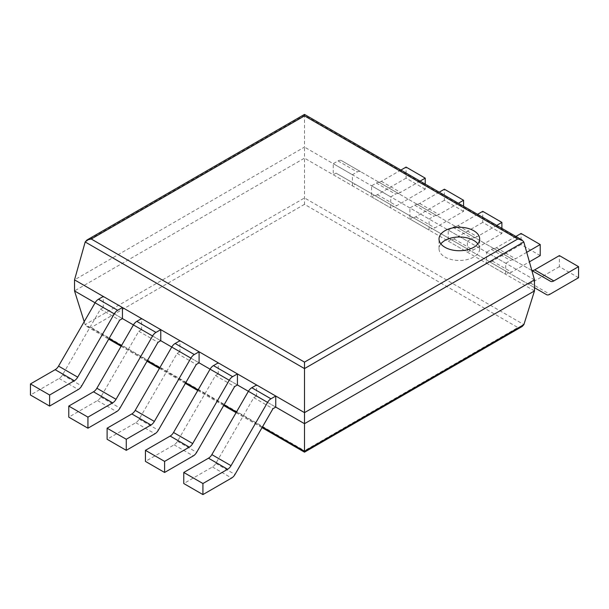 <?xml version="1.0" encoding="UTF-8"?>
<svg xmlns="http://www.w3.org/2000/svg" width="609" height="609" viewBox="0 0 609 609"><rect width="100%" height="100%" fill="white"/><g stroke="black" fill="none" stroke-linecap="round" stroke-linejoin="round"><path stroke-width="0.46" stroke-dasharray="3.04 2.28" d="M534.474 290.927L304.5 158.15L304.5 204.335L517.856 327.52L304.5 450.698L304.5 452.16M534.474 279.858L304.5 147.089L304.5 158.15L74.526 290.927M84.194 321.681L85.115 324.605L86.813 326.477L91.144 327.52L304.5 450.698M522.187 326.477L517.856 327.52M304.5 114.408L304.5 147.089L74.526 279.858M95.095 302.802L122.439 318.583L103.271 307.522L103.271 296.454M133.424 324.924L160.768 340.713L141.6 329.652L141.6 318.583M171.753 347.054L199.097 362.842L179.929 351.781L179.929 340.713M210.082 369.183L237.426 384.972L218.258 373.911L218.258 362.842M248.411 391.313L275.755 407.101L256.587 396.04L256.587 384.972M440.855 243.866A20.325 11.738 0 0 0 439.02 248.738A20.325 11.738 0 0 0 444.973 257.036A20.325 11.738 0 0 0 467.126 259.579A20.325 11.738 0 0 0 479.671 248.738A20.325 11.738 0 0 0 477.844 243.866M531.84 270.518L513.905 260.165A6.775 3.913 120 0 0 510.517 260.5L505.729 263.263L505.729 274.332L508.53 272.71L534.474 287.684L489.37 261.642L486.561 263.263L486.561 252.202L505.729 263.263M531.817 270.419A6.775 3.913 -60 0 1 531.292 270.198L550.452 281.267M531.292 270.198L494.736 249.096A6.775 3.913 120 0 0 491.349 249.431L486.561 252.202M578.55 277.727L559.389 266.666L559.389 255.597M559.389 266.666L530.705 283.223A6.775 3.913 -60 0 1 527.318 283.558M489.37 261.642L508.53 272.71M486.561 263.263L505.729 274.332M494.736 249.096L513.905 260.165L494.736 249.096M256.587 396.04L253.786 397.654L215.83 463.388A6.775 3.913 120 0 1 212.442 466.966L183.766 483.523M253.786 397.654L272.946 408.723M526.724 252.324L515.511 258.802A6.775 3.913 -60 0 1 512.123 259.137L475.576 238.035A6.775 3.913 120 0 0 472.188 238.37L467.4 241.134L467.4 252.202L470.201 250.581L508.157 272.489A6.775 3.913 -60 0 0 511.545 272.154L529.404 261.847M515.884 236.452L496.35 247.734A6.775 3.913 -60 0 1 492.963 248.069L512.123 259.137M492.963 248.069L456.415 226.967A6.775 3.913 120 0 0 453.02 227.302L448.232 230.073L467.4 241.134M540.221 255.597L521.06 244.536L521.06 233.468M521.06 244.536L492.376 261.094A6.775 3.913 -60 0 1 488.989 261.428L451.041 239.512L448.232 241.134L448.232 230.073M488.989 261.428L508.157 272.489M451.041 239.512L470.201 250.581M448.232 241.134L467.4 252.202M456.415 226.967L475.576 238.035L456.415 226.967M218.258 373.911L215.457 375.525L177.501 441.266A6.775 3.913 120 0 1 174.113 444.836L145.437 461.394M215.457 375.525L234.617 386.593M496.723 225.391L477.182 236.673A6.775 3.913 -60 0 1 473.794 237.008L437.247 215.906A6.775 3.913 120 0 0 433.859 216.241L429.071 219.004L429.071 230.073L431.872 228.451L469.828 250.36A6.775 3.913 -60 0 0 473.216 250.025L501.892 233.468L501.892 228.375M477.555 214.322L458.021 225.604A6.775 3.913 -60 0 1 454.634 225.939L473.794 237.008M454.634 225.939L418.086 204.837A6.775 3.913 120 0 0 414.699 205.172L409.903 207.943L429.071 219.004M501.892 233.468L482.731 222.407L482.731 211.338M482.731 222.407L454.048 238.964A6.775 3.913 -60 0 1 450.66 239.299L412.712 217.383L409.903 219.004L409.903 207.943M450.66 239.299L469.828 250.36M412.712 217.383L431.872 228.451M409.903 219.004L429.071 230.073M418.086 204.837L437.247 215.906L418.086 204.837M179.929 351.781L177.128 353.403L139.172 419.137A6.775 3.913 120 0 1 135.784 422.707L107.108 439.264M177.128 353.403L196.288 364.464M458.394 203.261L438.853 214.543A6.775 3.913 -60 0 1 435.465 214.878L398.918 193.776A6.775 3.913 120 0 0 395.53 194.111L390.742 196.874L390.742 207.943L393.543 206.322L431.499 228.23A6.775 3.913 -60 0 0 434.887 227.895L463.563 211.338L463.563 206.245M439.226 192.193L419.692 203.475A6.775 3.913 -60 0 1 416.305 203.809L435.465 214.878M416.305 203.809L379.757 182.708A6.775 3.913 120 0 0 376.37 183.05L371.574 185.814L390.742 196.874M463.563 211.338L444.403 200.277L444.403 189.209M444.403 200.277L415.719 216.834A6.775 3.913 -60 0 1 412.331 217.169L374.383 195.253L371.574 196.874L371.574 185.814M412.331 217.169L431.499 228.23M374.383 195.253L393.543 206.322M371.574 196.874L390.742 207.943M379.757 182.708L398.918 193.776L379.757 182.708M141.6 329.652L138.799 331.273L100.843 397.007A6.775 3.913 120 0 1 97.455 400.577L68.779 417.142M138.799 331.273L157.959 342.334M420.065 181.132L400.524 192.414A6.775 3.913 -60 0 1 397.137 192.748L360.589 171.647A6.775 3.913 120 0 0 357.201 171.982L352.413 174.745L352.413 185.814L355.214 184.192L393.17 206.101A6.775 3.913 -60 0 0 396.558 205.766L425.234 189.209L425.234 184.116M400.905 170.071L381.363 181.345A6.775 3.913 -60 0 1 377.976 181.68L397.137 192.748M377.976 181.68L341.428 160.586A6.775 3.913 120 0 0 338.041 160.921L333.245 163.684L352.413 174.745M425.234 189.209L406.074 178.148L406.074 167.079M406.074 178.148L377.39 194.705A6.775 3.913 -60 0 1 374.002 195.04L336.054 173.131L333.245 174.745L333.245 163.684M374.002 195.04L393.17 206.101M336.054 173.131L355.214 184.192M333.245 174.745L352.413 185.814M341.428 160.586L360.589 171.647L341.428 160.586M103.271 307.522L100.47 309.144L62.514 374.878A6.775 3.913 120 0 1 59.126 378.455L30.45 395.013M100.47 309.144L119.63 320.205M109.095 338.452L85.115 324.605L304.5 197.948L523.885 324.605M304.5 204.335L91.144 327.52M121.488 345.608L147.424 360.581M159.817 367.737L185.753 382.711M198.146 389.867L224.082 404.84M236.475 411.996L262.41 426.97M85.191 241.971L304.5 115.352L523.809 241.971M530.705 283.223L549.874 294.284M491.349 249.431L510.517 260.5M212.442 466.966L231.61 478.035M215.83 463.388L234.998 474.457M496.35 247.734L515.511 258.802M492.376 261.094L511.545 272.154M453.02 227.302L472.188 238.37M174.113 444.836L193.281 455.905M177.501 441.266L196.669 452.327M458.021 225.604L477.182 236.673M454.048 238.964L473.216 250.025M414.699 205.172L433.859 216.241M135.784 422.707L154.952 433.775M139.172 419.137L158.34 430.198M419.692 203.475L438.853 214.543M415.719 216.834L434.887 227.895M376.37 183.05L395.53 194.111M97.455 400.577L116.623 411.646M100.843 397.007L120.011 408.068M381.363 181.345L400.524 192.414M377.39 194.705L396.558 205.766M338.041 160.921L357.201 171.982M59.126 378.455L78.295 389.516M62.514 374.878L81.682 385.939M86.813 326.477L108.714 339.122M121.1 346.277L147.035 361.251M159.429 368.407L185.364 383.381M197.758 390.536L223.693 405.51M236.086 412.666L262.022 427.64M479.671 248.738L479.671 239.002M439.02 248.738L439.02 239.002"/><path stroke-width="0.91" d="M523.809 241.971L534.474 279.858L534.474 290.927L523.885 324.605L522.187 326.477L304.5 452.16L304.5 362.119L91.243 239.002L86.904 240.037L85.191 241.971L304.5 368.59L523.809 241.971L522.096 240.037L517.757 239.002L304.5 362.119M534.474 279.858L304.5 412.636L74.526 279.858L74.526 290.927L84.194 321.681M534.474 290.927L304.5 423.697L275.755 407.101L272.946 408.723L234.998 474.457A6.775 3.913 120 0 1 231.61 478.035L202.926 494.592L202.926 483.523L227.637 469.257A6.775 3.913 120 0 0 231.024 465.679L267.572 402.382A6.775 3.913 -60 0 1 270.959 398.804L275.755 396.04L275.755 407.101M74.526 290.927L95.095 302.802A6.775 3.913 -60 0 1 98.483 299.225L117.651 310.286L122.439 307.522L122.439 318.583L133.424 324.924A6.775 3.913 -60 0 1 136.812 321.354L155.98 332.415L160.768 329.652L160.768 340.713L171.753 347.054A6.775 3.913 -60 0 1 175.141 343.484L194.301 354.545L199.097 351.781L199.097 362.842L210.082 369.183A6.775 3.913 -60 0 1 213.47 365.613L232.63 376.674L237.426 373.911L237.426 384.972L248.411 391.313A6.775 3.913 -60 0 1 251.799 387.735L270.959 398.804M74.526 279.858L85.191 241.971M522.096 240.037L304.5 114.408L304.5 115.877L517.757 239.002M444.973 247.3A20.325 11.738 0 0 0 467.126 249.842A20.325 11.738 0 0 0 479.671 239.002A20.325 11.738 0 0 0 459.346 227.264A20.325 11.738 0 0 0 439.02 239.002A20.325 11.738 0 0 0 444.973 247.3M477.844 243.866A20.325 11.738 0 0 0 459.346 237A20.325 11.738 0 0 0 440.855 243.866M531.817 270.419A6.775 3.913 -60 0 0 534.679 269.863L559.389 255.597L578.55 266.666L553.84 280.932A6.775 3.913 -60 0 1 550.452 281.267L531.84 270.518M578.55 266.666L578.55 277.727L549.874 294.284A6.775 3.913 -60 0 1 546.486 294.619L534.474 287.684L546.486 294.619M267.572 402.382L248.411 391.313L211.863 454.619A6.775 3.913 120 0 1 208.476 458.196L183.766 472.462L202.926 483.523M202.926 494.592L183.766 483.523L183.766 472.462M275.755 396.04L256.587 384.972L251.799 387.735M515.884 236.452L521.06 233.468L540.221 244.536L526.724 252.324M540.221 244.536L540.221 255.597L529.404 261.847M170.147 436.067L189.308 447.128L164.597 461.394L145.437 450.333L170.147 436.067A6.775 3.913 120 0 0 173.535 432.489L210.082 369.183L229.243 380.252A6.775 3.913 -60 0 1 232.63 376.674M237.426 384.972L234.617 386.593L196.669 452.327A6.775 3.913 120 0 1 193.281 455.905L164.597 472.462L164.597 461.394M189.308 447.128A6.775 3.913 120 0 0 192.695 443.558L229.243 380.252M164.597 472.462L145.437 461.394L145.437 450.333M237.426 373.911L218.258 362.842L213.47 365.613M477.555 214.322L482.731 211.338L501.892 222.407L496.723 225.391M501.892 228.375L501.892 222.407M131.818 413.937L150.979 424.998L126.269 439.264L107.108 428.203L131.818 413.937A6.775 3.913 120 0 0 135.206 410.359L171.753 347.054L190.914 358.122A6.775 3.913 -60 0 1 194.301 354.545M199.097 362.842L196.288 364.464L158.34 430.198A6.775 3.913 120 0 1 154.952 433.775L126.269 450.333L126.269 439.264M150.979 424.998A6.775 3.913 120 0 0 154.366 421.428L190.914 358.122M126.269 450.333L107.108 439.264L107.108 428.203M199.097 351.781L179.929 340.713L175.141 343.484M439.226 192.193L444.403 189.209L463.563 200.277L458.394 203.261M463.563 206.245L463.563 200.277M93.489 391.808L112.65 402.869L87.94 417.135L68.779 406.074L93.489 391.808A6.775 3.913 120 0 0 96.877 388.23L133.424 324.924L152.585 335.993A6.775 3.913 -60 0 1 155.98 332.415M160.768 340.713L157.959 342.334L120.011 408.068A6.775 3.913 120 0 1 116.623 411.646L87.94 428.203L87.94 417.135M112.65 402.869A6.775 3.913 120 0 0 116.037 399.298L152.585 335.993M87.94 428.203L68.779 417.142L68.779 406.074M160.768 329.652L141.6 318.583L136.812 321.354M400.905 170.071L406.074 167.079L425.234 178.148L420.065 181.132M425.234 184.116L425.234 178.148M55.16 369.678L74.321 380.747L49.611 395.013L30.45 383.944L55.16 369.678A6.775 3.913 120 0 0 58.548 366.1L95.095 302.802L114.264 313.863A6.775 3.913 -60 0 1 117.651 310.286M122.439 318.583L119.63 320.205L81.682 385.939A6.775 3.913 120 0 1 78.295 389.516L49.611 406.074L49.611 395.013M74.321 380.747A6.775 3.913 120 0 0 77.708 377.169L114.264 313.863M49.611 406.074L30.45 395.013L30.45 383.944M122.439 307.522L103.271 296.454L98.483 299.225M523.885 324.605L304.5 451.269L262.41 426.97M109.095 338.452L121.488 345.608M147.424 360.581L159.817 367.737M185.753 382.711L198.146 389.867M224.082 404.84L236.475 411.996M304.5 115.877L91.243 239.002M534.679 269.863L553.84 280.932M208.476 458.196L227.637 469.257M211.863 454.619L231.024 465.679M173.535 432.489L192.695 443.558M135.206 410.359L154.366 421.428M96.877 388.23L116.037 399.298M58.548 366.1L77.708 377.169M108.714 339.122L121.1 346.277M147.035 361.251L159.429 368.407M185.364 383.381L197.758 390.536M223.693 405.51L236.086 412.666M262.022 427.64L304.5 452.16M304.5 114.408L86.904 240.037"/></g></svg>
